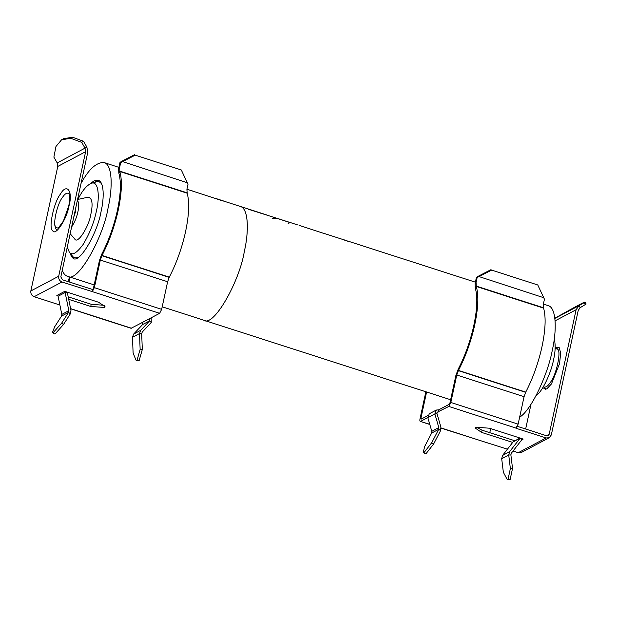 <?xml version="1.0" encoding="UTF-8"?>
<svg xmlns="http://www.w3.org/2000/svg" width="617" height="617" viewBox="0 0 617 617"><rect width="100%" height="100%" fill="white"/><g stroke="black" fill="none" stroke-linecap="round" stroke-linejoin="round"><path stroke-width="0.93" d="M423.177 452.492L424.195 452.354L431.73 442.736L438.679 429.339L438.826 427.612L434.854 413.907L436.319 410.043L429.293 413.76L427.828 417.624L431.8 431.329L431.653 433.057L424.704 446.453L423.177 452.492L425.105 453.719L426.116 453.588L433.658 443.962L440.6 430.566L440.9 427.103L436.929 413.405L437.414 412.117L448.806 406.449L450.834 402.461L456.765 375.02L458.446 370.416C465.326 357.143 470.617 342.597 474.311 326.771C478.183 309.179 478.854 295.744 476.309 286.465L476.062 282.463L477.149 277.534L491.656 270.107L537.762 284.961L544.449 299.222L543.361 304.15L543.608 308.145C546.145 317.431 545.482 330.859 541.61 348.451C537.916 364.277 532.625 378.83 525.746 392.103L524.064 396.7L518.133 424.141L515.912 428.229L546.114 437.962L549.253 437.723L551.305 434.946L578.229 310.413L580.142 307.713L586.15 304.019L584.985 301.983L584.23 302.615C587.006 300.51 577.72 305.423 556.38 317.354L554.845 318.241M549.253 437.723L521.404 452.454L518.265 452.701L513.059 451.019M507.421 449.199L441.086 428.113M425.992 391.163L420.023 418.758C419.683 420.701 419.884 421.565 420.632 421.349L427.805 417.555M512.712 442.42L481.607 432.394L475.252 428.075L476.023 427.234L489.512 428.213L523.062 439.026M514.748 440.731L482.078 430.203L476.216 427.141M521.55 440.137L522.985 439.373L521.889 439.697L511.316 453.248L510.884 454.899L512.534 468.434L510.136 479.471L507.336 479.764L503.349 472.26L501.698 458.732L502.562 455.423L513.143 441.872L519.9 438.001M522.206 439.435L521.889 439.697L520.17 438.155L509.596 451.706L508.724 455.007L510.375 468.542L507.984 479.579L507.336 479.764M436.929 412.734L438.201 412.056L438.679 409.865L449.276 404.251L449.955 402.924L455.886 375.483L458.2 369.136C464.809 356.371 469.892 342.381 473.447 327.164C477.172 310.251 477.813 297.332 475.375 288.409L476.309 286.465L543.608 308.145M517.393 426.362L546.593 435.772L548.158 435.648L549.184 434.26L576.108 309.726L578.977 305.677L584.23 302.615L585.394 304.651M429.818 424.488L420.262 421.411L429.756 424.295M426.594 391.996L420.902 418.295L421.103 419.159L427.82 415.611M520.208 438.101L513.143 441.872M436.319 410.043L438.679 409.865M531.006 404.274L525.653 429.023M489.782 432.687L490.662 428.584M543.5 307.775L476.201 286.087L475.26 288.031L475.09 283.496L476.447 277.341L478.152 276.293L543.631 297.679M477.149 277.534L476.447 277.341M537.762 284.961L491.656 270.107M478.152 276.293L491.055 269.621M59.888 305.006L34.143 296.715C31.644 295.612 30.549 293.692 30.85 290.962L57.774 166.428L57.204 162.927L53.872 157.104L55.962 146.499L61.561 139.797L70.731 138.301L81.722 142.365L85.053 148.196L85.624 151.697L58.7 276.231C58.399 278.961 59.494 280.874 61.993 281.977L92.326 291.64L94.355 287.653L100.324 260.058L102.006 255.461C108.885 242.188 114.168 227.634 117.862 211.808C121.734 194.216 122.405 180.781 119.868 171.503L119.613 167.508L120.701 162.572L135.216 155.152L181.313 170.007L188 184.259L186.912 189.188L187.167 193.19C189.704 202.469 189.033 215.904 185.162 233.496C181.467 249.322 176.184 263.868 169.305 277.141L167.623 281.745L161.654 309.341L159.626 313.328L149.083 318.904L149.646 320.84L140.653 330.365L139.511 333.558L140.136 349.392L136.989 360.428L136.226 360.613L133.11 353.109L132.485 337.275L133.627 334.082L142.62 324.557L142.057 322.622L131.082 328.29L70.639 308.816M57.967 295.905L56.833 295.535L57.273 295.304L58.091 296.245L61.816 314.4L61.523 316.105L54.612 326.879L52.453 332.478L53.448 332.324L61.646 323.161L68.549 312.387L68.842 310.683L65.124 292.527L64.299 291.586L64.739 291.355L98.651 302.276L105.006 306.595L104.234 307.443L90.745 306.464L68.703 299.361M104.512 305.346L91.216 304.266L68.194 296.846M92.195 291.71L93.475 288.124L99.445 260.528L101.635 254.397L101.89 255.685L169.181 277.365M81.722 142.365L83.55 141.301L86.889 147.124L87.745 152.376L60.821 276.91L62.464 279.786L92.666 289.52M52.453 332.478L54.288 333.874L55.275 333.72L63.474 324.55L70.377 313.775L70.963 310.374L67.23 292.157M69.397 276.902L68.364 281.684M151.173 317.794L151.242 322.529L142.249 332.054L141.679 333.65L142.311 349.484L139.157 360.521L136.226 360.613M70.122 277.141L69.089 281.923M61.561 139.797L63.397 138.732L72.567 137.236L83.55 141.301M169.305 277.141L102.006 255.461L101.751 254.173C108.368 241.409 113.451 227.418 116.999 212.202C120.724 195.288 121.364 182.37 118.927 173.446L119.868 171.503L187.167 193.19M187.051 192.812L119.752 171.133L118.811 173.076L118.641 168.541L119.999 162.379L121.703 161.33L187.182 182.717M120.701 162.572L119.999 162.379M181.313 170.007L135.216 155.152M121.703 161.33L134.614 154.666M323.74 233.319L342.759 239.442M344.71 240.221L348.752 241.525L344.726 240.16M348.759 241.463L343.561 239.643M289.836 222.39L298.127 225.066M324.141 233.527L299.746 225.583M248.134 209.171L290.298 222.544M272.089 218.279L277.596 218.495M279.192 218.981L290.314 222.614L288.139 223.393M279.185 219.043L290.306 222.668M275.159 217.662L273.393 217.091M254.844 211.191L262.264 213.737M266.444 214.855L249.16 209.286M266.428 214.924L261.855 213.382M254.852 211.137L240.252 206.417C248.836 208.407 248.882 232.354 244.332 251.435C239.751 280.982 213.536 328.028 203.61 320.154L450.641 399.747M543.369 304.081L548.135 305.616C556.711 307.605 556.758 331.553 552.215 350.633C548.297 372.475 532.07 409.665 519.63 417.208M554.259 339.119C555.662 344.764 555.423 351.675 553.549 359.85C551.436 371.596 542.729 391.602 536.019 395.721M162.202 306.811L203.602 320.146C213.521 328.028 239.735 280.974 244.324 251.428C248.867 232.347 248.821 208.407 240.244 206.417L214.631 198.157M220.161 199.885L216.366 198.659M186.912 189.226L218.95 199.638M218.935 199.7L223.285 201.096M81.028 183.442C88.755 169.151 96.437 162.186 104.072 162.541C112.649 164.531 112.695 188.47 108.152 207.551C103.563 237.098 77.349 284.152 67.423 276.269C65.171 275.514 63.443 273.516 62.248 270.292M104.072 162.541L118.803 167.33M90.699 183.534C93.475 180.843 96.021 179.794 98.319 180.38C104.211 181.745 104.242 198.18 101.119 211.269C97.972 231.545 79.979 263.837 73.176 258.43M193.854 191.548L190.715 190.398M73.716 258.562C72.174 257.837 71.009 256.078 70.238 253.278M92.928 182.848L98.836 180.588M78.482 257.15C75.783 258.307 73.77 257.952 72.444 256.078L69.258 252.044L67.292 246.954M77.912 199.438C82.269 190.599 86.766 185.216 91.416 183.28L96.36 181.861C98.681 181.19 100.525 182.069 101.89 184.514M91.416 183.28C98.635 180.403 99.877 197.193 96.406 211.06C94.085 222.421 89.65 233.565 83.118 244.479C76.531 253.417 71.911 255.939 69.258 252.044M77.549 199.515L88.1 197.162C92.164 197.964 93.105 203.564 90.915 213.968C88.971 226.909 77.272 245.042 74.672 238.841L70.145 233.758M77.395 200.247C78.961 202.523 79.13 206.387 77.896 211.832C76.786 217.207 74.688 222.267 71.611 227.01M516.105 428.129L448.806 406.449M518.265 452.701L546.114 437.962M441.062 427.936L487.931 443.037M481.607 432.394L482.078 430.203M518.133 424.141L450.834 402.461M524.064 396.7L456.765 375.02M544.302 387.26L545.451 389.427M558.994 347.402L556.796 348.489M420.902 418.295L422.043 418.665M546.431 435.718L549.184 434.26M427.828 417.624L434.854 413.907L436.929 413.405M525.63 392.327L458.331 370.64L458.084 369.352M501.698 458.732L508.724 455.007L510.884 454.899M502.562 455.423L509.596 451.706M555.107 320.84L576.108 309.726M542.698 387.854L546.67 388.988L551.436 383.975L559.55 363.637L560.668 353.163L559.272 347.726L555.177 347.44M431.8 431.329L438.826 427.612M431.653 433.057L438.679 429.339L440.6 430.566M458.2 369.136L458.446 370.416L525.746 392.103M554.868 318.426L578.977 305.677L580.142 307.713M512.534 468.434L510.375 468.542M543.315 386.844C545.505 387.808 547.881 386.288 550.449 382.27C556.279 375.306 561.532 351.004 557.598 349.199L555.03 348.374M433.658 443.962L431.73 442.736M475.09 283.496L476.062 282.463M70.6 308.623L131.452 328.229M61.993 281.977L34.143 296.715M159.626 313.328L92.326 291.64M149.083 318.904L142.057 322.622M64.299 291.586L57.273 295.304M90.745 306.464L91.216 304.266M67.245 292.219L65.124 292.527L58.091 296.245M58.7 276.231L30.85 290.962M161.654 309.341L94.355 287.653M151.242 322.529L149.646 320.84L142.62 324.557M68.842 310.683L61.816 314.4M85.624 151.697L57.774 166.428M69.065 205.6C67.052 219.035 54.928 237.244 52.568 230.38C48.257 228.406 54.011 201.767 60.404 194.131C66.729 182.671 73.091 191.1 69.065 205.6M100.324 260.058L167.623 281.745M140.653 330.365L133.627 334.082M70.377 313.775L68.549 312.387L61.523 316.105M58.237 228.182L55.916 227.434C52.36 225.799 57.111 203.841 62.379 197.548C64.978 193.499 67.268 192.265 69.258 193.846M86.889 147.124L57.204 162.927M141.679 333.65L139.511 333.558L132.485 337.275M57.165 230.303C56.147 229.833 55.484 228.336 55.175 225.814M61.646 323.161L63.474 324.55M140.136 349.392L142.311 349.484M118.641 168.541L119.613 167.508M58.175 228.205L63.397 221.087L68.726 205.978C70.353 198.458 69.544 194.062 69.536 194.787L69.289 193.885M75.953 206.903L75.39 212.101L73.739 217.138M475.275 282.139L348.366 241.247M223.462 200.949L220.122 199.869M67.423 276.269L94.177 284.892M194.023 191.463L190.676 190.383"/></g></svg>
